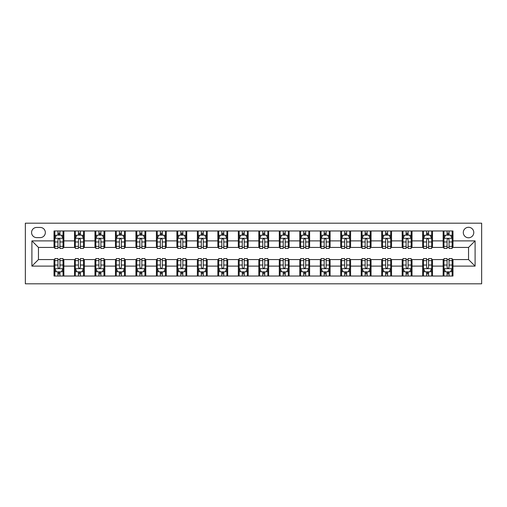 <?xml version="1.0" encoding="UTF-8"?>
<svg xmlns="http://www.w3.org/2000/svg" width="507" height="507" viewBox="0 0 507 507"><rect width="100%" height="100%" fill="white"/><g stroke="black" fill="none" stroke-linecap="round" stroke-linejoin="round"><path stroke-width="0.76" d="M468.544 227.288A5.241 5.241 0 0 0 463.297 232.529A5.241 5.241 0 0 0 468.544 237.77A5.241 5.241 0 0 0 473.785 232.529A5.241 5.241 0 0 0 468.544 227.288M25.35 283.812L481.65 283.812L481.65 223.188L25.35 223.188L25.35 283.812M36.656 237.606L40.262 237.606A5.076 5.076 0 0 0 45.338 232.529A5.076 5.076 0 0 0 40.262 227.447L36.656 227.447A5.076 5.076 0 0 0 31.573 232.529A5.076 5.076 0 0 0 36.656 237.606M54.021 266.118L31.903 266.118L31.903 240.882L54.021 240.882L54.021 247.435L38.456 247.435L38.456 259.565L54.021 259.565L54.021 276.03L452.979 276.03L452.979 259.565L468.544 259.565L468.544 247.435L452.979 247.435L452.979 240.882L475.097 240.882L475.097 266.118L452.979 266.118M452.979 240.882L452.979 230.97L54.021 230.97L54.021 240.882M443.15 230.97L443.15 247.435L443.967 247.435M447.079 247.435L449.044 247.435M452.155 247.435L452.979 247.435M443.15 247.435L431.679 247.435M422.667 230.97L422.667 247.435L423.484 247.435M426.596 247.435L428.567 247.435M422.667 247.435L411.196 247.435M402.184 230.97L402.184 247.435L403.008 247.435M406.12 247.435L408.084 247.435M402.184 247.435L390.72 247.435M381.708 230.97L381.708 247.435L382.525 247.435M385.637 247.435L387.608 247.435M381.708 247.435L370.237 247.435M361.225 230.97L361.225 247.435L362.042 247.435M365.16 247.435L367.125 247.435M361.225 247.435L349.76 247.435M340.748 230.97L340.748 247.435L341.566 247.435M344.678 247.435L346.642 247.435M340.748 247.435L329.277 247.435M320.266 230.97L320.266 247.435L321.083 247.435M324.195 247.435L326.166 247.435M320.266 247.435L308.795 247.435M299.783 230.97L299.783 247.435L300.607 247.435M303.718 247.435L305.683 247.435M299.783 247.435L288.318 247.435M279.306 230.97L279.306 247.435L280.124 247.435M283.236 247.435L285.207 247.435M279.306 247.435L267.835 247.435M258.824 230.97L258.824 247.435L259.641 247.435M262.759 247.435L264.724 247.435M258.824 247.435L247.359 247.435M238.347 230.97L238.347 247.435L239.165 247.435M242.276 247.435L244.241 247.435M238.347 247.435L226.876 247.435M217.864 230.97L217.864 247.435L218.682 247.435M221.793 247.435L223.764 247.435M217.864 247.435L206.393 247.435M197.381 230.97L197.381 247.435L198.205 247.435M201.317 247.435L203.282 247.435M197.381 247.435L185.917 247.435M176.905 230.97L176.905 247.435L177.723 247.435M180.834 247.435L182.805 247.435M176.905 247.435L165.434 247.435M156.422 230.97L156.422 247.435L157.24 247.435M160.358 247.435L162.322 247.435M156.422 247.435L144.958 247.435M135.946 230.97L135.946 247.435L136.763 247.435M139.875 247.435L141.84 247.435M135.946 247.435L124.475 247.435M115.463 230.97L115.463 247.435L116.28 247.435M119.392 247.435L121.363 247.435M115.463 247.435L103.992 247.435M94.98 230.97L94.98 247.435L95.804 247.435M98.916 247.435L100.88 247.435M94.98 247.435L83.516 247.435M74.504 230.97L74.504 247.435L75.321 247.435M78.433 247.435L80.404 247.435M74.504 247.435L63.033 247.435M54.021 247.435L54.845 247.435M57.956 247.435L59.921 247.435M54.021 259.565L54.845 259.565M57.956 259.565L59.921 259.565M63.033 259.565L63.85 259.565L63.85 276.03M75.321 259.565L63.85 259.565M78.433 259.565L80.404 259.565M83.516 259.565L84.333 259.565L84.333 276.03M95.804 259.565L84.333 259.565M98.916 259.565L100.88 259.565M103.992 259.565L104.816 259.565L104.816 276.03M116.28 259.565L104.816 259.565M119.392 259.565L121.363 259.565M124.475 259.565L125.292 259.565L125.292 276.03M136.763 259.565L125.292 259.565M139.875 259.565L141.84 259.565M144.958 259.565L145.775 259.565L145.775 276.03M157.24 259.565L145.775 259.565M160.358 259.565L162.322 259.565M165.434 259.565L166.252 259.565L166.252 276.03M177.723 259.565L166.252 259.565M180.834 259.565L182.805 259.565M185.917 259.565L186.734 259.565L186.734 276.03M198.205 259.565L186.734 259.565M201.317 259.565L203.282 259.565M206.393 259.565L207.217 259.565L207.217 276.03M218.682 259.565L207.217 259.565M221.793 259.565L223.764 259.565M226.876 259.565L227.694 259.565L227.694 276.03M239.165 259.565L227.694 259.565M242.276 259.565L244.241 259.565M247.359 259.565L248.177 259.565L248.177 276.03M259.641 259.565L248.177 259.565M262.759 259.565L264.724 259.565M267.835 259.565L268.653 259.565L268.653 276.03M280.124 259.565L268.653 259.565M283.236 259.565L285.207 259.565M288.318 259.565L289.136 259.565L289.136 276.03M300.607 259.565L289.136 259.565M303.718 259.565L305.683 259.565M308.795 259.565L309.619 259.565L309.619 276.03M321.083 259.565L309.619 259.565M324.195 259.565L326.166 259.565M329.277 259.565L330.095 259.565L330.095 276.03M341.566 259.565L330.095 259.565M344.678 259.565L346.642 259.565M349.76 259.565L350.578 259.565L350.578 276.03M362.042 259.565L350.578 259.565M365.16 259.565L367.125 259.565M370.237 259.565L371.054 259.565L371.054 276.03M382.525 259.565L371.054 259.565M385.637 259.565L387.608 259.565M390.72 259.565L391.537 259.565L391.537 276.03M403.008 259.565L391.537 259.565M406.12 259.565L408.084 259.565M411.196 259.565L412.02 259.565L412.02 276.03M423.484 259.565L412.02 259.565M426.596 259.565L428.567 259.565M431.679 259.565L432.496 259.565L432.496 276.03M443.967 259.565L432.496 259.565M447.079 259.565L449.044 259.565M452.155 259.565L452.979 259.565M63.85 230.97L63.85 247.435M54.021 235.071L54.845 235.071M57.956 235.071L59.921 235.071M63.033 235.071L63.85 235.071M54.021 271.929L54.845 271.929M57.956 271.929L59.921 271.929M63.033 271.929L63.85 271.929M74.504 259.565L74.504 276.03M84.333 230.97L84.333 247.435M74.504 235.071L75.321 235.071M78.433 235.071L80.404 235.071M83.516 235.071L84.333 235.071M74.504 271.929L75.321 271.929M78.433 271.929L80.404 271.929M83.516 271.929L84.333 271.929M94.98 259.565L94.98 276.03M94.98 271.929L95.804 271.929M98.916 271.929L100.88 271.929M103.992 271.929L104.816 271.929M104.816 230.97L104.816 247.435M94.98 235.071L95.804 235.071M98.916 235.071L100.88 235.071M103.992 235.071L104.816 235.071M115.463 259.565L115.463 276.03M115.463 271.929L116.28 271.929M119.392 271.929L121.363 271.929M124.475 271.929L125.292 271.929M125.292 230.97L125.292 247.435M115.463 235.071L116.28 235.071M119.392 235.071L121.363 235.071M124.475 235.071L125.292 235.071M135.946 259.565L135.946 276.03M135.946 271.929L136.763 271.929M139.875 271.929L141.84 271.929M144.958 271.929L145.775 271.929M145.775 230.97L145.775 247.435M135.946 235.071L136.763 235.071M139.875 235.071L141.84 235.071M144.958 235.071L145.775 235.071M156.422 259.565L156.422 276.03M156.422 271.929L157.24 271.929M160.358 271.929L162.322 271.929M165.434 271.929L166.252 271.929M166.252 230.97L166.252 247.435M156.422 235.071L157.24 235.071M160.358 235.071L162.322 235.071M165.434 235.071L166.252 235.071M176.905 259.565L176.905 276.03M176.905 271.929L177.723 271.929M180.834 271.929L182.805 271.929M185.917 271.929L186.734 271.929M186.734 230.97L186.734 247.435M176.905 235.071L177.723 235.071M180.834 235.071L182.805 235.071M185.917 235.071L186.734 235.071M197.381 259.565L197.381 276.03M197.381 271.929L198.205 271.929M201.317 271.929L203.282 271.929M206.393 271.929L207.217 271.929M207.217 230.97L207.217 247.435M197.381 235.071L198.205 235.071M201.317 235.071L203.282 235.071M206.393 235.071L207.217 235.071M217.864 259.565L217.864 276.03M217.864 271.929L218.682 271.929M221.793 271.929L223.764 271.929M226.876 271.929L227.694 271.929M227.694 230.97L227.694 247.435M217.864 235.071L218.682 235.071M221.793 235.071L223.764 235.071M226.876 235.071L227.694 235.071M238.347 259.565L238.347 276.03M238.347 271.929L239.165 271.929M242.276 271.929L244.241 271.929M247.359 271.929L248.177 271.929M248.177 230.97L248.177 247.435M238.347 235.071L239.165 235.071M242.276 235.071L244.241 235.071M247.359 235.071L248.177 235.071M258.824 259.565L258.824 276.03M258.824 271.929L259.641 271.929M262.759 271.929L264.724 271.929M267.835 271.929L268.653 271.929M268.653 230.97L268.653 247.435M258.824 235.071L259.641 235.071M262.759 235.071L264.724 235.071M267.835 235.071L268.653 235.071M279.306 259.565L279.306 276.03M279.306 271.929L280.124 271.929M283.236 271.929L285.207 271.929M288.318 271.929L289.136 271.929M289.136 230.97L289.136 247.435M279.306 235.071L280.124 235.071M283.236 235.071L285.207 235.071M288.318 235.071L289.136 235.071M299.783 259.565L299.783 276.03M299.783 271.929L300.607 271.929M303.718 271.929L305.683 271.929M308.795 271.929L309.619 271.929M309.619 230.97L309.619 247.435M299.783 235.071L300.607 235.071M303.718 235.071L305.683 235.071M308.795 235.071L309.619 235.071M320.266 259.565L320.266 276.03M320.266 271.929L321.083 271.929M324.195 271.929L326.166 271.929M329.277 271.929L330.095 271.929M330.095 230.97L330.095 247.435M320.266 235.071L321.083 235.071M324.195 235.071L326.166 235.071M329.277 235.071L330.095 235.071M340.748 259.565L340.748 276.03M340.748 271.929L341.566 271.929M344.678 271.929L346.642 271.929M349.76 271.929L350.578 271.929M350.578 230.97L350.578 247.435M340.748 235.071L341.566 235.071M344.678 235.071L346.642 235.071M349.76 235.071L350.578 235.071M361.225 259.565L361.225 276.03M361.225 271.929L362.042 271.929M365.16 271.929L367.125 271.929M370.237 271.929L371.054 271.929M371.054 230.97L371.054 247.435M361.225 235.071L362.042 235.071M365.16 235.071L367.125 235.071M370.237 235.071L371.054 235.071M381.708 259.565L381.708 276.03M381.708 271.929L382.525 271.929M385.637 271.929L387.608 271.929M390.72 271.929L391.537 271.929M391.537 230.97L391.537 247.435M381.708 235.071L382.525 235.071M385.637 235.071L387.608 235.071M390.72 235.071L391.537 235.071M402.184 259.565L402.184 276.03M402.184 271.929L403.008 271.929M406.12 271.929L408.084 271.929M411.196 271.929L412.02 271.929M412.02 230.97L412.02 247.435M402.184 235.071L403.008 235.071M406.12 235.071L408.084 235.071M411.196 235.071L412.02 235.071M422.667 259.565L422.667 276.03M422.667 271.929L423.484 271.929M426.596 271.929L428.567 271.929M431.679 271.929L432.496 271.929M432.496 230.97L432.496 247.435M422.667 235.071L423.484 235.071M426.596 235.071L428.567 235.071M431.679 235.071L432.496 235.071M443.15 259.565L443.15 276.03M443.15 271.929L443.967 271.929M447.079 271.929L449.044 271.929M452.155 271.929L452.979 271.929M443.15 235.071L443.967 235.071M447.079 235.071L449.044 235.071M452.155 235.071L452.979 235.071M38.456 247.435L31.903 240.882M38.456 259.565L31.903 266.118M475.097 240.882L468.544 247.435M475.097 266.118L468.544 259.565M59.921 233.1L57.956 233.1M63.033 246.364L59.921 246.364L59.921 248.424L63.033 248.424L63.033 238.429L61.398 235.147L56.48 235.147L54.845 238.429L54.845 248.424L57.956 248.424L57.956 246.364L54.845 246.364M54.845 238.429L54.845 230.97M63.033 238.429L63.033 230.97M57.956 235.147L57.956 230.97M59.921 230.97L59.921 235.147M59.921 246.364L59.921 239.653C59.268 238.391 58.609 238.391 57.956 239.653L57.956 246.364M57.956 273.9L59.921 273.9M54.845 260.636L57.956 260.636L57.956 258.576L54.845 258.576L54.845 268.571L56.48 271.853L61.398 271.853L63.033 268.571L63.033 258.576L59.921 258.576L59.921 260.636L63.033 260.636M63.033 268.571L63.033 276.03M54.845 268.571L54.845 276.03M59.921 271.853L59.921 276.03M57.956 276.03L57.956 271.853M57.956 260.636L57.956 267.347C58.609 268.609 59.262 268.609 59.921 267.347L59.921 260.636M80.404 233.1L78.433 233.1M83.516 246.364L80.404 246.364L80.404 248.424L83.516 248.424L83.516 238.429L81.874 235.147L76.963 235.147L75.321 238.429L75.321 248.424L78.433 248.424L78.433 246.364L75.321 246.364M75.321 238.429L75.321 230.97M83.516 238.429L83.516 230.97M78.433 235.147L78.433 230.97M80.404 230.97L80.404 235.147M80.404 246.364L80.404 239.653C79.745 238.391 79.092 238.391 78.433 239.653L78.433 246.364M100.88 233.1L98.916 233.1M103.992 246.364L100.88 246.364L100.88 248.424L103.992 248.424L103.992 238.429L102.357 235.147L97.439 235.147L95.804 238.429L95.804 248.424L98.916 248.424L98.916 246.364L95.804 246.364M95.804 238.429L95.804 230.97M103.992 238.429L103.992 230.97M98.916 235.147L98.916 230.97M100.88 230.97L100.88 235.147M100.88 246.364L100.88 239.653C100.228 238.391 99.568 238.391 98.916 239.653L98.916 246.364M121.363 233.1L119.392 233.1M124.475 246.364L121.363 246.364L121.363 248.424L124.475 248.424L124.475 238.429L122.833 235.147L117.922 235.147L116.28 238.429L116.28 248.424L119.392 248.424L119.392 246.364L116.28 246.364M116.28 238.429L116.28 230.97M124.475 238.429L124.475 230.97M119.392 235.147L119.392 230.97M121.363 230.97L121.363 235.147M121.363 246.364L121.363 239.653C120.704 238.391 120.051 238.391 119.392 239.653L119.392 246.364M78.433 273.9L80.404 273.9M75.321 260.636L78.433 260.636L78.433 258.576L75.321 258.576L75.321 268.571L76.963 271.853L81.874 271.853L83.516 268.571L83.516 258.576L80.404 258.576L80.404 260.636L83.516 260.636M83.516 268.571L83.516 276.03M75.321 268.571L75.321 276.03M80.404 271.853L80.404 276.03M78.433 276.03L78.433 271.853M78.433 260.636L78.433 267.347C79.092 268.609 79.745 268.609 80.404 267.347L80.404 260.636M98.916 273.9L100.88 273.9M95.804 260.636L98.916 260.636L98.916 258.576L95.804 258.576L95.804 268.571L97.439 271.853L102.357 271.853L103.992 268.571L103.992 258.576L100.88 258.576L100.88 260.636L103.992 260.636M103.992 268.571L103.992 276.03M95.804 268.571L95.804 276.03M100.88 271.853L100.88 276.03M98.916 276.03L98.916 271.853M98.916 260.636L98.916 267.347C99.568 268.609 100.228 268.609 100.88 267.347L100.88 260.636M119.392 273.9L121.363 273.9M116.28 260.636L119.392 260.636L119.392 258.576L116.28 258.576L116.28 268.571L117.922 271.853L122.833 271.853L124.475 268.571L124.475 258.576L121.363 258.576L121.363 260.636L124.475 260.636M124.475 268.571L124.475 276.03M116.28 268.571L116.28 276.03M121.363 271.853L121.363 276.03M119.392 276.03L119.392 271.853M119.392 260.636L119.392 267.347C120.051 268.609 120.704 268.609 121.363 267.347L121.363 260.636M141.84 233.1L139.875 233.1M144.958 246.364L141.84 246.364L141.84 248.424L144.958 248.424L144.958 238.429L143.316 235.147L138.398 235.147L136.763 238.429L136.763 248.424L139.875 248.424L139.875 246.364L136.763 246.364M136.763 238.429L136.763 230.97M144.958 238.429L144.958 230.97M139.875 235.147L139.875 230.97M141.84 230.97L141.84 235.147M141.84 246.364L141.84 239.653C141.187 238.391 140.534 238.391 139.875 239.653L139.875 246.364M139.875 273.9L141.84 273.9M136.763 260.636L139.875 260.636L139.875 258.576L136.763 258.576L136.763 268.571L138.398 271.853L143.316 271.853L144.958 268.571L144.958 258.576L141.84 258.576L141.84 260.636L144.958 260.636M144.958 268.571L144.958 276.03M136.763 268.571L136.763 276.03M141.84 271.853L141.84 276.03M139.875 276.03L139.875 271.853M139.875 260.636L139.875 267.347C140.528 268.609 141.187 268.609 141.84 267.347L141.84 260.636M162.322 233.1L160.358 233.1M165.434 246.364L162.322 246.364L162.322 248.424L165.434 248.424L165.434 238.429L163.799 235.147L158.881 235.147L157.24 238.429L157.24 248.424L160.358 248.424L160.358 246.364L157.24 246.364M157.24 238.429L157.24 230.97M165.434 238.429L165.434 230.97M160.358 235.147L160.358 230.97M162.322 230.97L162.322 235.147M162.322 246.364L162.322 239.653C161.67 238.391 161.011 238.391 160.358 239.653L160.358 246.364M182.805 233.1L180.834 233.1M185.917 246.364L182.805 246.364L182.805 248.424L185.917 248.424L185.917 238.429L184.275 235.147L179.364 235.147L177.723 238.429L177.723 248.424L180.834 248.424L180.834 246.364L177.723 246.364M177.723 238.429L177.723 230.97M185.917 238.429L185.917 230.97M180.834 235.147L180.834 230.97M182.805 230.97L182.805 235.147M182.805 246.364L182.805 239.653C182.146 238.391 181.493 238.391 180.834 239.653L180.834 246.364M203.282 233.1L201.317 233.1M206.393 246.364L203.282 246.364L203.282 248.424L206.393 248.424L206.393 238.429L204.758 235.147L199.84 235.147L198.205 238.429L198.205 248.424L201.317 248.424L201.317 246.364L198.205 246.364M198.205 238.429L198.205 230.97M206.393 238.429L206.393 230.97M201.317 235.147L201.317 230.97M203.282 230.97L203.282 235.147M203.282 246.364L203.282 239.653C202.629 238.391 201.97 238.391 201.317 239.653L201.317 246.364M223.764 233.1L221.793 233.1M226.876 246.364L223.764 246.364L223.764 248.424L226.876 248.424L226.876 238.429L225.235 235.147L220.323 235.147L218.682 238.429L218.682 248.424L221.793 248.424L221.793 246.364L218.682 246.364M218.682 238.429L218.682 230.97M226.876 238.429L226.876 230.97M221.793 235.147L221.793 230.97M223.764 230.97L223.764 235.147M223.764 246.364L223.764 239.653C223.105 238.391 222.453 238.391 221.793 239.653L221.793 246.364M244.241 233.1L242.276 233.1M247.359 246.364L244.241 246.364L244.241 248.424L247.359 248.424L247.359 238.429L245.718 235.147L240.8 235.147L239.165 238.429L239.165 248.424L242.276 248.424L242.276 246.364L239.165 246.364M239.165 238.429L239.165 230.97M247.359 238.429L247.359 230.97M242.276 235.147L242.276 230.97M244.241 230.97L244.241 235.147M244.241 246.364L244.241 239.653C243.588 238.391 242.935 238.391 242.276 239.653L242.276 246.364M160.358 273.9L162.322 273.9M157.24 260.636L160.358 260.636L160.358 258.576L157.24 258.576L157.24 268.571L158.881 271.853L163.799 271.853L165.434 268.571L165.434 258.576L162.322 258.576L162.322 260.636L165.434 260.636M165.434 268.571L165.434 276.03M157.24 268.571L157.24 276.03M162.322 271.853L162.322 276.03M160.358 276.03L160.358 271.853M160.358 260.636L160.358 267.347C161.011 268.609 161.663 268.609 162.322 267.347L162.322 260.636M180.834 273.9L182.805 273.9M177.723 260.636L180.834 260.636L180.834 258.576L177.723 258.576L177.723 268.571L179.364 271.853L184.275 271.853L185.917 268.571L185.917 258.576L182.805 258.576L182.805 260.636L185.917 260.636M185.917 268.571L185.917 276.03M177.723 268.571L177.723 276.03M182.805 271.853L182.805 276.03M180.834 276.03L180.834 271.853M180.834 260.636L180.834 267.347C181.493 268.609 182.146 268.609 182.805 267.347L182.805 260.636M201.317 273.9L203.282 273.9M198.205 260.636L201.317 260.636L201.317 258.576L198.205 258.576L198.205 268.571L199.84 271.853L204.758 271.853L206.393 268.571L206.393 258.576L203.282 258.576L203.282 260.636L206.393 260.636M206.393 268.571L206.393 276.03M198.205 268.571L198.205 276.03M203.282 271.853L203.282 276.03M201.317 276.03L201.317 271.853M201.317 260.636L201.317 267.347C201.97 268.609 202.629 268.609 203.282 267.347L203.282 260.636M221.793 273.9L223.764 273.9M218.682 260.636L221.793 260.636L221.793 258.576L218.682 258.576L218.682 268.571L220.323 271.853L225.235 271.853L226.876 268.571L226.876 258.576L223.764 258.576L223.764 260.636L226.876 260.636M226.876 268.571L226.876 276.03M218.682 268.571L218.682 276.03M223.764 271.853L223.764 276.03M221.793 276.03L221.793 271.853M221.793 260.636L221.793 267.347C222.453 268.609 223.105 268.609 223.764 267.347L223.764 260.636M242.276 273.9L244.241 273.9M239.165 260.636L242.276 260.636L242.276 258.576L239.165 258.576L239.165 268.571L240.8 271.853L245.718 271.853L247.359 268.571L247.359 258.576L244.241 258.576L244.241 260.636L247.359 260.636M247.359 268.571L247.359 276.03M239.165 268.571L239.165 276.03M244.241 271.853L244.241 276.03M242.276 276.03L242.276 271.853M242.276 260.636L242.276 267.347C242.929 268.609 243.588 268.609 244.241 267.347L244.241 260.636M264.724 233.1L262.759 233.1M267.835 246.364L264.724 246.364L264.724 248.424L267.835 248.424L267.835 238.429L266.2 235.147L261.282 235.147L259.641 238.429L259.641 248.424L262.759 248.424L262.759 246.364L259.641 246.364M259.641 238.429L259.641 230.97M267.835 238.429L267.835 230.97M262.759 235.147L262.759 230.97M264.724 230.97L264.724 235.147M264.724 246.364L264.724 239.653C264.071 238.391 263.412 238.391 262.759 239.653L262.759 246.364M262.759 273.9L264.724 273.9M259.641 260.636L262.759 260.636L262.759 258.576L259.641 258.576L259.641 268.571L261.282 271.853L266.2 271.853L267.835 268.571L267.835 258.576L264.724 258.576L264.724 260.636L267.835 260.636M267.835 268.571L267.835 276.03M259.641 268.571L259.641 276.03M264.724 271.853L264.724 276.03M262.759 276.03L262.759 271.853M262.759 260.636L262.759 267.347C263.412 268.609 264.065 268.609 264.724 267.347L264.724 260.636M285.207 233.1L283.236 233.1M288.318 246.364L285.207 246.364L285.207 248.424L288.318 248.424L288.318 238.429L286.677 235.147L281.765 235.147L280.124 238.429L280.124 248.424L283.236 248.424L283.236 246.364L280.124 246.364M280.124 238.429L280.124 230.97M288.318 238.429L288.318 230.97M283.236 235.147L283.236 230.97M285.207 230.97L285.207 235.147M285.207 246.364L285.207 239.653C284.547 238.391 283.895 238.391 283.236 239.653L283.236 246.364M283.236 273.9L285.207 273.9M280.124 260.636L283.236 260.636L283.236 258.576L280.124 258.576L280.124 268.571L281.765 271.853L286.677 271.853L288.318 268.571L288.318 258.576L285.207 258.576L285.207 260.636L288.318 260.636M288.318 268.571L288.318 276.03M280.124 268.571L280.124 276.03M285.207 271.853L285.207 276.03M283.236 276.03L283.236 271.853M283.236 260.636L283.236 267.347C283.895 268.609 284.547 268.609 285.207 267.347L285.207 260.636M305.683 233.1L303.718 233.1M308.795 246.364L305.683 246.364L305.683 248.424L308.795 248.424L308.795 238.429L307.16 235.147L302.242 235.147L300.607 238.429L300.607 248.424L303.718 248.424L303.718 246.364L300.607 246.364M300.607 238.429L300.607 230.97M308.795 238.429L308.795 230.97M303.718 235.147L303.718 230.97M305.683 230.97L305.683 235.147M305.683 246.364L305.683 239.653C305.03 238.391 304.371 238.391 303.718 239.653L303.718 246.364M303.718 273.9L305.683 273.9M300.607 260.636L303.718 260.636L303.718 258.576L300.607 258.576L300.607 268.571L302.242 271.853L307.16 271.853L308.795 268.571L308.795 258.576L305.683 258.576L305.683 260.636L308.795 260.636M308.795 268.571L308.795 276.03M300.607 268.571L300.607 276.03M305.683 271.853L305.683 276.03M303.718 276.03L303.718 271.853M303.718 260.636L303.718 267.347C304.371 268.609 305.03 268.609 305.683 267.347L305.683 260.636M326.166 233.1L324.195 233.1M329.277 246.364L326.166 246.364L326.166 248.424L329.277 248.424L329.277 238.429L327.636 235.147L322.725 235.147L321.083 238.429L321.083 248.424L324.195 248.424L324.195 246.364L321.083 246.364M321.083 238.429L321.083 230.97M329.277 238.429L329.277 230.97M324.195 235.147L324.195 230.97M326.166 230.97L326.166 235.147M326.166 246.364L326.166 239.653C325.507 238.391 324.854 238.391 324.195 239.653L324.195 246.364M324.195 273.9L326.166 273.9M321.083 260.636L324.195 260.636L324.195 258.576L321.083 258.576L321.083 268.571L322.725 271.853L327.636 271.853L329.277 268.571L329.277 258.576L326.166 258.576L326.166 260.636L329.277 260.636M329.277 268.571L329.277 276.03M321.083 268.571L321.083 276.03M326.166 271.853L326.166 276.03M324.195 276.03L324.195 271.853M324.195 260.636L324.195 267.347C324.854 268.609 325.507 268.609 326.166 267.347L326.166 260.636M346.642 233.1L344.678 233.1M349.76 246.364L346.642 246.364L346.642 248.424L349.76 248.424L349.76 238.429L348.119 235.147L343.201 235.147L341.566 238.429L341.566 248.424L344.678 248.424L344.678 246.364L341.566 246.364M341.566 238.429L341.566 230.97M349.76 238.429L349.76 230.97M344.678 235.147L344.678 230.97M346.642 230.97L346.642 235.147M346.642 246.364L346.642 239.653C345.989 238.391 345.337 238.391 344.678 239.653L344.678 246.364M344.678 273.9L346.642 273.9M341.566 260.636L344.678 260.636L344.678 258.576L341.566 258.576L341.566 268.571L343.201 271.853L348.119 271.853L349.76 268.571L349.76 258.576L346.642 258.576L346.642 260.636L349.76 260.636M349.76 268.571L349.76 276.03M341.566 268.571L341.566 276.03M346.642 271.853L346.642 276.03M344.678 276.03L344.678 271.853M344.678 260.636L344.678 267.347C345.33 268.609 345.989 268.609 346.642 267.347L346.642 260.636M367.125 233.1L365.16 233.1M370.237 246.364L367.125 246.364L367.125 248.424L370.237 248.424L370.237 238.429L368.602 235.147L363.684 235.147L362.042 238.429L362.042 248.424L365.16 248.424L365.16 246.364L362.042 246.364M362.042 238.429L362.042 230.97M370.237 238.429L370.237 230.97M365.16 235.147L365.16 230.97M367.125 230.97L367.125 235.147M367.125 246.364L367.125 239.653C366.472 238.391 365.813 238.391 365.16 239.653L365.16 246.364M365.16 273.9L367.125 273.9M362.042 260.636L365.16 260.636L365.16 258.576L362.042 258.576L362.042 268.571L363.684 271.853L368.602 271.853L370.237 268.571L370.237 258.576L367.125 258.576L367.125 260.636L370.237 260.636M370.237 268.571L370.237 276.03M362.042 268.571L362.042 276.03M367.125 271.853L367.125 276.03M365.16 276.03L365.16 271.853M365.16 260.636L365.16 267.347C365.813 268.609 366.466 268.609 367.125 267.347L367.125 260.636M387.608 233.1L385.637 233.1M390.72 246.364L387.608 246.364L387.608 248.424L390.72 248.424L390.72 238.429L389.078 235.147L384.167 235.147L382.525 238.429L382.525 248.424L385.637 248.424L385.637 246.364L382.525 246.364M382.525 238.429L382.525 230.97M390.72 238.429L390.72 230.97M385.637 235.147L385.637 230.97M387.608 230.97L387.608 235.147M387.608 246.364L387.608 239.653C386.949 238.391 386.296 238.391 385.637 239.653L385.637 246.364M408.084 233.1L406.12 233.1M411.196 246.364L408.084 246.364L408.084 248.424L411.196 248.424L411.196 238.429L409.561 235.147L404.643 235.147L403.008 238.429L403.008 248.424L406.12 248.424L406.12 246.364L403.008 246.364M403.008 238.429L403.008 230.97M411.196 238.429L411.196 230.97M406.12 235.147L406.12 230.97M408.084 230.97L408.084 235.147M408.084 246.364L408.084 239.653C407.432 238.391 406.772 238.391 406.12 239.653L406.12 246.364M428.567 233.1L426.596 233.1M431.679 246.364L428.567 246.364L428.567 248.424L431.679 248.424L431.679 238.429L430.037 235.147L425.126 235.147L423.484 238.429L423.484 248.424L426.596 248.424L426.596 246.364L423.484 246.364M423.484 238.429L423.484 230.97M431.679 238.429L431.679 230.97M426.596 235.147L426.596 230.97M428.567 230.97L428.567 235.147M428.567 246.364L428.567 239.653C427.908 238.391 427.255 238.391 426.596 239.653L426.596 246.364M449.044 233.1L447.079 233.1M452.155 246.364L449.044 246.364L449.044 248.424L452.155 248.424L452.155 238.429L450.52 235.147L445.602 235.147L443.967 238.429L443.967 248.424L447.079 248.424L447.079 246.364L443.967 246.364M443.967 238.429L443.967 230.97M452.155 238.429L452.155 230.97M447.079 235.147L447.079 230.97M449.044 230.97L449.044 235.147M449.044 246.364L449.044 239.653C448.391 238.391 447.738 238.391 447.079 239.653L447.079 246.364M385.637 273.9L387.608 273.9M382.525 260.636L385.637 260.636L385.637 258.576L382.525 258.576L382.525 268.571L384.167 271.853L389.078 271.853L390.72 268.571L390.72 258.576L387.608 258.576L387.608 260.636L390.72 260.636M390.72 268.571L390.72 276.03M382.525 268.571L382.525 276.03M387.608 271.853L387.608 276.03M385.637 276.03L385.637 271.853M385.637 260.636L385.637 267.347C386.296 268.609 386.949 268.609 387.608 267.347L387.608 260.636M406.12 273.9L408.084 273.9M403.008 260.636L406.12 260.636L406.12 258.576L403.008 258.576L403.008 268.571L404.643 271.853L409.561 271.853L411.196 268.571L411.196 258.576L408.084 258.576L408.084 260.636L411.196 260.636M411.196 268.571L411.196 276.03M403.008 268.571L403.008 276.03M408.084 271.853L408.084 276.03M406.12 276.03L406.12 271.853M406.12 260.636L406.12 267.347C406.772 268.609 407.432 268.609 408.084 267.347L408.084 260.636M426.596 273.9L428.567 273.9M423.484 260.636L426.596 260.636L426.596 258.576L423.484 258.576L423.484 268.571L425.126 271.853L430.037 271.853L431.679 268.571L431.679 258.576L428.567 258.576L428.567 260.636L431.679 260.636M431.679 268.571L431.679 276.03M423.484 268.571L423.484 276.03M428.567 271.853L428.567 276.03M426.596 276.03L426.596 271.853M426.596 260.636L426.596 267.347C427.255 268.609 427.908 268.609 428.567 267.347L428.567 260.636M447.079 273.9L449.044 273.9M443.967 260.636L447.079 260.636L447.079 258.576L443.967 258.576L443.967 268.571L445.602 271.853L450.52 271.853L452.155 268.571L452.155 258.576L449.044 258.576L449.044 260.636L452.155 260.636M452.155 268.571L452.155 276.03M443.967 268.571L443.967 276.03M449.044 271.853L449.044 276.03M447.079 276.03L447.079 271.853M447.079 260.636L447.079 267.347C447.732 268.609 448.391 268.609 449.044 267.347L449.044 260.636M74.504 266.118L63.85 266.118M74.504 240.882L63.85 240.882M94.98 240.882L84.333 240.882M94.98 266.118L84.333 266.118M115.463 240.882L104.816 240.882M115.463 266.118L104.816 266.118M135.946 240.882L125.292 240.882M135.946 266.118L125.292 266.118M156.422 240.882L145.775 240.882M156.422 266.118L145.775 266.118M176.905 240.882L166.252 240.882M176.905 266.118L166.252 266.118M197.381 240.882L186.734 240.882M197.381 266.118L186.734 266.118M217.864 240.882L207.217 240.882M217.864 266.118L207.217 266.118M238.347 240.882L227.694 240.882M238.347 266.118L227.694 266.118M258.824 240.882L248.177 240.882M258.824 266.118L248.177 266.118M279.306 240.882L268.653 240.882M279.306 266.118L268.653 266.118M299.783 240.882L289.136 240.882M299.783 266.118L289.136 266.118M320.266 240.882L309.619 240.882M320.266 266.118L309.619 266.118M340.748 240.882L330.095 240.882M340.748 266.118L330.095 266.118M361.225 240.882L350.578 240.882M361.225 266.118L350.578 266.118M381.708 240.882L371.054 240.882M381.708 266.118L371.054 266.118M402.184 240.882L391.537 240.882M402.184 266.118L391.537 266.118M422.667 240.882L412.02 240.882M422.667 266.118L412.02 266.118M443.15 240.882L432.496 240.882M443.15 266.118L432.496 266.118M62.995 238.347L54.883 238.347M54.845 235.349L56.385 235.349M61.493 235.349L63.033 235.349M57.956 241.972L54.845 241.972M63.033 241.972L59.921 241.972M59.921 234.145L57.956 234.145M54.883 268.653L62.995 268.653M63.033 271.651L61.493 271.651M56.385 271.651L54.845 271.651M59.921 265.028L63.033 265.028M54.845 265.028L57.956 265.028M57.956 272.855L59.921 272.855M83.471 238.347L75.366 238.347M75.321 235.349L76.861 235.349M81.976 235.349L83.516 235.349M78.433 241.972L75.321 241.972M83.516 241.972L80.404 241.972M80.404 234.145L78.433 234.145M103.954 238.347L95.842 238.347M95.804 235.349L97.344 235.349M102.452 235.349L103.992 235.349M98.916 241.972L95.804 241.972M103.992 241.972L100.88 241.972M100.88 234.145L98.916 234.145M124.43 238.347L116.325 238.347M116.28 235.349L117.82 235.349M122.935 235.349L124.475 235.349M119.392 241.972L116.28 241.972M124.475 241.972L121.363 241.972M121.363 234.145L119.392 234.145M75.366 268.653L83.471 268.653M83.516 271.651L81.976 271.651M76.861 271.651L75.321 271.651M80.404 265.028L83.516 265.028M75.321 265.028L78.433 265.028M78.433 272.855L80.404 272.855M95.842 268.653L103.954 268.653M103.992 271.651L102.452 271.651M97.344 271.651L95.804 271.651M100.88 265.028L103.992 265.028M95.804 265.028L98.916 265.028M98.916 272.855L100.88 272.855M116.325 268.653L124.43 268.653M124.475 271.651L122.935 271.651M117.82 271.651L116.28 271.651M121.363 265.028L124.475 265.028M116.28 265.028L119.392 265.028M119.392 272.855L121.363 272.855M144.913 238.347L136.801 238.347M136.763 235.349L138.303 235.349M143.418 235.349L144.958 235.349M139.875 241.972L136.763 241.972M144.958 241.972L141.84 241.972M141.84 234.145L139.875 234.145M136.801 268.653L144.913 268.653M144.958 271.651L143.418 271.651M138.303 271.651L136.763 271.651M141.84 265.028L144.958 265.028M136.763 265.028L139.875 265.028M139.875 272.855L141.84 272.855M165.396 238.347L157.284 238.347M157.24 235.349L158.786 235.349M163.894 235.349L165.434 235.349M160.358 241.972L157.24 241.972M165.434 241.972L162.322 241.972M162.322 234.145L160.358 234.145M185.873 238.347L177.767 238.347M177.723 235.349L179.263 235.349M184.377 235.349L185.917 235.349M180.834 241.972L177.723 241.972M185.917 241.972L182.805 241.972M182.805 234.145L180.834 234.145M206.355 238.347L198.243 238.347M198.205 235.349L199.745 235.349M204.853 235.349L206.393 235.349M201.317 241.972L198.205 241.972M206.393 241.972L203.282 241.972M203.282 234.145L201.317 234.145M226.832 238.347L218.726 238.347M218.682 235.349L220.222 235.349M225.336 235.349L226.876 235.349M221.793 241.972L218.682 241.972M226.876 241.972L223.764 241.972M223.764 234.145L221.793 234.145M247.315 238.347L239.203 238.347M239.165 235.349L240.705 235.349M245.819 235.349L247.359 235.349M242.276 241.972L239.165 241.972M247.359 241.972L244.241 241.972M244.241 234.145L242.276 234.145M157.284 268.653L165.396 268.653M165.434 271.651L163.894 271.651M158.786 271.651L157.24 271.651M162.322 265.028L165.434 265.028M157.24 265.028L160.358 265.028M160.358 272.855L162.322 272.855M177.767 268.653L185.873 268.653M185.917 271.651L184.377 271.651M179.263 271.651L177.723 271.651M182.805 265.028L185.917 265.028M177.723 265.028L180.834 265.028M180.834 272.855L182.805 272.855M198.243 268.653L206.355 268.653M206.393 271.651L204.853 271.651M199.745 271.651L198.205 271.651M203.282 265.028L206.393 265.028M198.205 265.028L201.317 265.028M201.317 272.855L203.282 272.855M218.726 268.653L226.832 268.653M226.876 271.651L225.336 271.651M220.222 271.651L218.682 271.651M223.764 265.028L226.876 265.028M218.682 265.028L221.793 265.028M221.793 272.855L223.764 272.855M239.203 268.653L247.315 268.653M247.359 271.651L245.819 271.651M240.705 271.651L239.165 271.651M244.241 265.028L247.359 265.028M239.165 265.028L242.276 265.028M242.276 272.855L244.241 272.855M267.797 238.347L259.685 238.347M259.641 235.349L261.181 235.349M266.295 235.349L267.835 235.349M262.759 241.972L259.641 241.972M267.835 241.972L264.724 241.972M264.724 234.145L262.759 234.145M259.685 268.653L267.797 268.653M267.835 271.651L266.295 271.651M261.181 271.651L259.641 271.651M264.724 265.028L267.835 265.028M259.641 265.028L262.759 265.028M262.759 272.855L264.724 272.855M288.274 238.347L280.168 238.347M280.124 235.349L281.664 235.349M286.778 235.349L288.318 235.349M283.236 241.972L280.124 241.972M288.318 241.972L285.207 241.972M285.207 234.145L283.236 234.145M280.168 268.653L288.274 268.653M288.318 271.651L286.778 271.651M281.664 271.651L280.124 271.651M285.207 265.028L288.318 265.028M280.124 265.028L283.236 265.028M283.236 272.855L285.207 272.855M308.757 238.347L300.645 238.347M300.607 235.349L302.147 235.349M307.255 235.349L308.795 235.349M303.718 241.972L300.607 241.972M308.795 241.972L305.683 241.972M305.683 234.145L303.718 234.145M300.645 268.653L308.757 268.653M308.795 271.651L307.255 271.651M302.147 271.651L300.607 271.651M305.683 265.028L308.795 265.028M300.607 265.028L303.718 265.028M303.718 272.855L305.683 272.855M329.233 238.347L321.127 238.347M321.083 235.349L322.623 235.349M327.737 235.349L329.277 235.349M324.195 241.972L321.083 241.972M329.277 241.972L326.166 241.972M326.166 234.145L324.195 234.145M321.127 268.653L329.233 268.653M329.277 271.651L327.737 271.651M322.623 271.651L321.083 271.651M326.166 265.028L329.277 265.028M321.083 265.028L324.195 265.028M324.195 272.855L326.166 272.855M349.716 238.347L341.604 238.347M341.566 235.349L343.106 235.349M348.214 235.349L349.76 235.349M344.678 241.972L341.566 241.972M349.76 241.972L346.642 241.972M346.642 234.145L344.678 234.145M341.604 268.653L349.716 268.653M349.76 271.651L348.214 271.651M343.106 271.651L341.566 271.651M346.642 265.028L349.76 265.028M341.566 265.028L344.678 265.028M344.678 272.855L346.642 272.855M370.199 238.347L362.087 238.347M362.042 235.349L363.582 235.349M368.697 235.349L370.237 235.349M365.16 241.972L362.042 241.972M370.237 241.972L367.125 241.972M367.125 234.145L365.16 234.145M362.087 268.653L370.199 268.653M370.237 271.651L368.697 271.651M363.582 271.651L362.042 271.651M367.125 265.028L370.237 265.028M362.042 265.028L365.16 265.028M365.16 272.855L367.125 272.855M390.675 238.347L382.57 238.347M382.525 235.349L384.065 235.349M389.18 235.349L390.72 235.349M385.637 241.972L382.525 241.972M390.72 241.972L387.608 241.972M387.608 234.145L385.637 234.145M411.158 238.347L403.046 238.347M403.008 235.349L404.548 235.349M409.656 235.349L411.196 235.349M406.12 241.972L403.008 241.972M411.196 241.972L408.084 241.972M408.084 234.145L406.12 234.145M431.634 238.347L423.529 238.347M423.484 235.349L425.024 235.349M430.139 235.349L431.679 235.349M426.596 241.972L423.484 241.972M431.679 241.972L428.567 241.972M428.567 234.145L426.596 234.145M452.117 238.347L444.005 238.347M443.967 235.349L445.507 235.349M450.615 235.349L452.155 235.349M447.079 241.972L443.967 241.972M452.155 241.972L449.044 241.972M449.044 234.145L447.079 234.145M382.57 268.653L390.675 268.653M390.72 271.651L389.18 271.651M384.065 271.651L382.525 271.651M387.608 265.028L390.72 265.028M382.525 265.028L385.637 265.028M385.637 272.855L387.608 272.855M403.046 268.653L411.158 268.653M411.196 271.651L409.656 271.651M404.548 271.651L403.008 271.651M408.084 265.028L411.196 265.028M403.008 265.028L406.12 265.028M406.12 272.855L408.084 272.855M423.529 268.653L431.634 268.653M431.679 271.651L430.139 271.651M425.024 271.651L423.484 271.651M428.567 265.028L431.679 265.028M423.484 265.028L426.596 265.028M426.596 272.855L428.567 272.855M444.005 268.653L452.117 268.653M452.155 271.651L450.615 271.651M445.507 271.651L443.967 271.651M449.044 265.028L452.155 265.028M443.967 265.028L447.079 265.028M447.079 272.855L449.044 272.855"/></g></svg>

